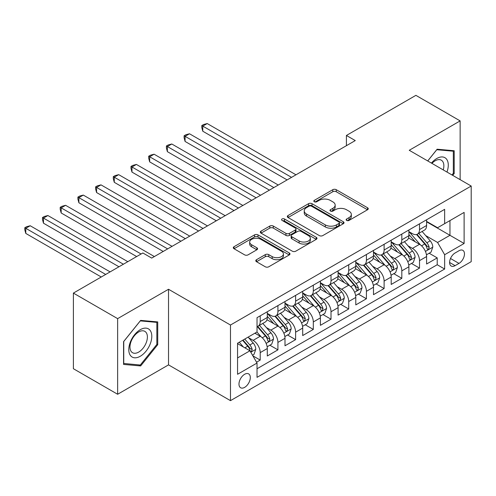 <?xml version="1.0" encoding="UTF-8"?>
<svg xmlns="http://www.w3.org/2000/svg" width="496" height="496" viewBox="0 0 496 496"><rect width="100%" height="100%" fill="white"/><g stroke="black" fill="none" stroke-linecap="round" stroke-linejoin="round"><path stroke-width="0.74" d="M346.642 220.41A1.717 0.992 0 0 0 349.072 220.41L367.53 209.752A2.455 1.42 0 0 0 368.249 208.754A2.455 1.42 0 0 0 367.53 207.75L336.257 189.695A2.455 1.42 0 0 0 332.785 189.695L314.328 200.353A1.717 0.992 0 0 0 313.819 201.054A1.717 0.992 0 0 0 314.328 201.754A1.717 0.992 0 0 0 316.758 201.754L319.145 200.378A7.862 4.538 0 0 1 330.268 200.378L332.872 201.878A7.862 4.538 0 0 1 335.172 205.09A7.862 4.538 0 0 1 332.872 208.301L330.485 209.678A1.717 0.992 0 0 0 329.976 210.378A1.717 0.992 0 0 0 330.485 211.085A1.717 0.992 0 0 0 332.915 211.085L335.302 209.703A7.862 4.538 0 0 1 346.425 209.703L349.029 211.209A7.862 4.538 0 0 1 351.329 214.421A7.862 4.538 0 0 1 349.029 217.626L346.642 219.009A1.717 0.992 0 0 0 346.134 219.709A1.717 0.992 0 0 0 346.642 220.41L346.642 219.009M244.64 387.364A8.01 4.625 120 0 0 249.872 380.308A8.01 4.625 120 0 0 248.645 373.885A8.01 4.625 120 0 0 244.64 374.282A8.01 4.625 120 0 0 239.407 381.343A8.01 4.625 120 0 0 240.634 387.76A8.01 4.625 120 0 0 244.64 387.364M256.513 259.706A2.455 1.42 0 0 0 255.793 260.71A2.455 1.42 0 0 0 256.513 261.714L265.286 266.78A2.455 1.42 0 0 0 268.764 266.78L289.261 254.944A2.455 1.42 0 0 0 289.98 253.94A2.455 1.42 0 0 0 289.261 252.935L257.988 234.881A2.455 1.42 0 0 0 254.516 234.881L234.013 246.717A2.455 1.42 0 0 0 233.294 247.721A2.455 1.42 0 0 0 234.013 248.725L244.609 254.845A2.455 1.42 0 0 0 248.087 254.845L256.86 249.779A2.455 1.42 0 0 0 257.579 248.775A2.455 1.42 0 0 0 256.86 247.771L251.602 244.739A6.572 3.794 0 0 1 249.68 242.054A6.572 3.794 0 0 1 253.735 238.545A6.572 3.794 0 0 1 260.902 239.37L281.486 251.255A6.572 3.794 0 0 1 283.414 253.94A6.572 3.794 0 0 1 279.353 257.443A6.572 3.794 0 0 1 272.192 256.624L268.764 254.64A2.455 1.42 0 0 0 265.286 254.64L256.513 259.706L256.513 261.714M168.528 289.261L117.639 318.637L73.389 293.093L73.389 368.714L117.639 394.264L168.528 364.882L230.479 400.65L230.479 325.029L168.528 289.261L168.528 364.882M460.139 179.657L460.139 120.9L409.25 150.282L471.2 186.043L230.479 325.029M460.139 120.9L415.89 95.35L346.413 135.464L346.413 145.681M73.389 293.093L142.86 252.979L151.708 258.094L355.266 140.573L346.413 135.464M319.319 235.581A2.455 1.42 0 0 0 322.797 235.581L343.294 223.746A2.455 1.42 0 0 0 344.013 222.741A2.455 1.42 0 0 0 343.294 221.743L312.021 203.689A2.455 1.42 0 0 0 308.549 203.689L288.046 215.524A2.455 1.42 0 0 0 287.327 216.523A2.455 1.42 0 0 0 288.046 217.527L319.319 235.581M282.739 220.782A1.717 0.992 0 0 1 284.487 221.024L284.487 218.984L316.281 237.336A2.455 1.42 0 0 1 317 238.34A2.455 1.42 0 0 1 316.281 239.345L295.777 251.181A2.455 1.42 0 0 1 292.305 251.181L261.032 233.126L261.032 231.117A2.455 1.42 0 0 0 260.313 232.122A2.455 1.42 0 0 0 261.032 233.126M261.032 231.117L269.805 226.052A2.455 1.42 0 0 1 273.277 226.052L285.963 233.374A2.455 1.42 0 0 0 289.435 233.374L295.256 230.014A2.455 1.42 0 0 0 295.976 229.016A2.455 1.42 0 0 0 295.256 228.011L282.05 220.385A1.717 0.992 0 0 1 281.548 219.685A1.717 0.992 0 0 1 282.608 218.767A1.717 0.992 0 0 1 284.487 218.984M256.537 362.198L260.214 360.077L252.867 355.837M248.688 337.788L253.134 340.355A10.013 5.778 60 0 1 260.214 352.619L267.294 348.533L267.294 355.992L277.915 349.86L269.861 345.21M266.389 327.571L270.835 330.138A10.013 5.778 60 0 1 277.915 342.401L284.995 338.309L284.995 345.774L295.616 339.642L287.562 334.992M284.09 317.353L288.536 319.92A10.013 5.778 60 0 1 295.616 332.177L302.696 328.092L302.696 335.55L313.311 329.418L305.263 324.775M301.791 307.129L306.237 309.696A10.013 5.778 60 0 1 313.311 321.96L320.391 317.874L320.391 325.333L331.012 319.201L322.958 314.551M319.492 296.912L323.931 299.479A10.013 5.778 60 0 1 331.012 311.742L338.092 307.656L338.092 315.115L348.713 308.983L340.659 304.333M337.193 286.694L341.632 289.261A10.013 5.778 60 0 1 348.713 301.525L355.793 297.433L355.793 304.897L366.414 298.766L358.36 294.116M354.888 276.477L359.333 279.043A10.013 5.778 60 0 1 366.414 291.301L373.494 287.215L373.494 294.674L384.115 288.542L376.061 283.898M372.589 266.253L377.034 268.82A10.013 5.778 60 0 1 384.115 281.083L391.195 276.997L391.195 284.456L401.816 278.324L393.762 273.674M390.29 256.035L394.735 258.602A10.013 5.778 60 0 1 401.816 270.866L408.896 266.78L408.896 274.238L419.517 268.107L419.517 260.648A10.013 5.778 -120 0 0 412.436 248.384L407.991 245.818M411.463 263.457L419.517 268.107M267.294 348.533A10.013 5.778 -120 0 0 260.214 336.269L254.901 333.2M284.995 338.309A10.013 5.778 -120 0 0 277.915 326.052L266.966 319.728M302.696 328.092A10.013 5.778 -120 0 0 295.616 315.828L284.667 309.51M320.391 317.874A10.013 5.778 -120 0 0 313.311 305.61L302.368 299.293M338.092 307.656A10.013 5.778 -120 0 0 331.012 295.393L320.069 289.069M355.793 297.433A10.013 5.778 -120 0 0 348.713 285.175L337.77 278.851M373.494 287.215A10.013 5.778 -120 0 0 366.414 274.951L355.471 268.634M391.195 276.997A10.013 5.778 -120 0 0 384.115 264.734L373.166 258.416M408.896 266.78A10.013 5.778 -120 0 0 401.816 254.516L390.867 248.192M458.986 250.734L455.092 252.985A7.762 4.483 120 0 0 450.021 259.817A7.762 4.483 120 0 0 451.211 266.036A7.762 4.483 120 0 0 455.092 265.651L458.986 263.407A7.762 4.483 120 0 0 464.058 256.568A7.762 4.483 120 0 0 462.867 250.35A7.762 4.483 120 0 0 458.986 250.734M230.479 400.65L471.2 261.671L471.2 186.043M237.559 357.932L249.947 350.777L257.027 363.041L257.027 377.351L444.652 269.024L444.652 254.721L437.571 242.457L425.692 235.6M257.027 363.041L237.559 374.282L237.559 343.22L257.027 331.973L257.027 317.669L444.652 209.343L444.652 223.653L464.12 212.412L464.12 243.48L444.652 254.721M267.294 313.379L270.835 315.419A10.013 5.778 60 0 0 275.838 315.915L282.918 311.829A10.013 5.778 -120 0 0 284.995 307.247L284.995 301.525M284.995 303.155L288.536 305.201A10.013 5.778 60 0 0 293.539 305.697L300.619 301.611A10.013 5.778 -120 0 0 302.696 297.023L302.696 291.301M302.696 292.938L306.237 294.984A10.013 5.778 60 0 0 311.24 295.48L318.32 291.388A10.013 5.778 -120 0 0 320.391 286.806L320.391 281.083M320.391 282.72L323.931 284.766A10.013 5.778 60 0 0 328.941 285.262L336.021 281.17A10.013 5.778 -120 0 0 338.092 276.588L338.092 270.866M338.092 272.502L341.632 274.542A10.013 5.778 60 0 0 346.642 275.038L353.722 270.952A10.013 5.778 -120 0 0 355.793 266.371L355.793 260.648M355.793 262.279L359.333 264.325A10.013 5.778 60 0 0 364.343 264.821L371.423 260.735A10.013 5.778 -120 0 0 373.494 256.147L373.494 250.424M373.494 252.061L377.034 254.107A10.013 5.778 60 0 0 382.044 254.603L389.118 250.511A10.013 5.778 -120 0 0 391.195 245.929L391.195 240.207M391.195 241.843L394.735 243.889A10.013 5.778 60 0 0 399.739 244.385L406.819 240.293A10.013 5.778 -120 0 0 408.896 235.712L408.896 229.989M257.027 368.764L437.218 264.734L437.218 257.889L426.597 264.021L426.597 256.556A10.013 5.778 -120 0 0 419.517 244.299L408.568 237.975M408.896 231.626L412.436 233.666A10.013 5.778 -120 0 0 417.44 234.162A10.013 5.778 -120 0 0 419.517 229.58L419.517 223.857M417.44 234.162L424.52 230.076A10.013 5.778 -120 0 0 426.597 225.494L426.597 219.771M260.214 315.828L260.214 321.551A10.013 5.778 60 0 1 258.137 326.139A10.013 5.778 60 0 1 257.027 326.542M258.137 326.139L265.217 322.047A10.013 5.778 -120 0 0 267.294 317.465L267.294 311.742M277.915 305.61L277.915 311.333A10.013 5.778 60 0 1 275.838 315.915M295.616 295.393L295.616 301.115A10.013 5.778 60 0 1 293.539 305.697M313.311 285.169L313.311 290.892A10.013 5.778 60 0 1 311.24 295.48M331.012 274.951L331.012 280.674A10.013 5.778 60 0 1 328.941 285.262M348.713 264.734L348.713 270.456A10.013 5.778 60 0 1 346.642 275.038M366.414 254.516L366.414 260.239A10.013 5.778 60 0 1 364.343 264.821M384.115 244.292L384.115 250.015A10.013 5.778 60 0 1 382.044 254.603M401.816 234.075L401.816 239.797A10.013 5.778 60 0 1 399.739 244.385M401.816 270.866L401.816 278.324M384.115 281.083L384.115 288.542M366.414 291.301L366.414 298.766M348.713 301.525L348.713 308.983M331.012 311.742L331.012 319.201M313.311 321.96L313.311 329.418M295.616 332.177L295.616 339.642M277.915 342.401L277.915 349.86M260.214 352.619L260.214 360.077M249.947 350.777L237.559 343.623M437.571 242.457L449.959 235.302L449.959 220.59L464.12 212.412M426.597 221.811L464.12 243.48M426.597 221.402L437.571 227.738L444.652 223.653M117.639 318.637L117.639 394.264M429.164 253.239L437.218 257.889M437.218 264.734L444.652 269.024M452.718 175.373L454.206 173.519L454.206 150.747L437.125 149.222L427.707 160.94M123.566 364.417L140.647 365.943L157.728 344.689L157.728 321.916L140.647 320.391L123.566 341.639L123.566 364.417M453.325 173.011L454.206 173.519M156.841 344.181L157.728 344.689M138.843 364.901L140.647 365.943M347.33 220.652L349.029 219.672A7.862 4.538 0 0 0 351.329 216.461L351.329 214.421M335.172 205.09L335.172 207.136A7.862 4.538 0 0 1 332.872 210.341L331.167 211.327M367.499 209.771L336.257 191.735A2.455 1.42 0 0 0 332.785 191.735L315.01 201.996M343.263 223.764L312.021 205.728A2.455 1.42 0 0 0 308.549 205.728L288.077 217.546M338.954 223.448A1.717 0.992 0 0 0 339.456 222.741A1.717 0.992 0 0 0 338.954 222.041L311.5 206.193A1.717 0.992 0 0 0 309.07 206.193L306.547 207.65A7.862 4.538 0 0 0 304.246 210.856A7.862 4.538 0 0 0 306.547 214.067L325.314 224.899A7.862 4.538 0 0 0 336.431 224.899L338.954 223.448L338.954 225.488A1.717 0.992 0 0 0 339.456 224.787L339.456 222.741M304.246 210.856L304.246 212.902A7.862 4.538 0 0 0 306.547 216.113L306.547 214.067M338.954 225.488L336.431 226.945A7.862 4.538 0 0 1 325.314 226.945L306.547 216.113M261.063 233.145L269.805 228.098L269.805 226.052M295.976 229.016L295.976 231.055A2.455 1.42 0 0 1 295.256 232.06L289.435 235.42A2.455 1.42 0 0 1 285.963 235.42L273.277 228.098A2.455 1.42 0 0 0 269.805 228.098M284.487 221.024L316.243 239.363M299.125 240.975A6.572 3.794 0 0 0 306.286 241.8A6.572 3.794 0 0 0 310.341 238.291A6.572 3.794 0 0 0 308.419 235.606L301.165 231.421A2.455 1.42 0 0 0 297.687 231.421L291.871 234.782A2.455 1.42 0 0 0 291.152 235.786A2.455 1.42 0 0 0 291.871 236.784L299.125 240.975L299.125 243.021A6.572 3.794 0 0 0 306.286 243.84A6.572 3.794 0 0 0 310.341 240.337L310.341 238.291M291.152 235.786L291.152 237.826A2.455 1.42 0 0 0 291.871 238.83L291.871 236.784M299.125 243.021L291.871 238.83M283.414 253.94L283.414 255.986A6.572 3.794 0 0 1 279.353 259.489A6.572 3.794 0 0 1 272.192 258.664L268.764 256.686A2.455 1.42 0 0 0 265.286 256.686L256.544 261.733M249.68 242.054L249.68 244.1A6.572 3.794 0 0 0 251.602 246.779L251.602 244.739M256.829 249.798L251.602 246.779M289.23 254.963L257.988 236.927A2.455 1.42 0 0 0 254.516 236.927L234.044 248.744M426.448 254.808L431.018 252.166L432.791 247.051A6.634 3.832 -120 0 0 430.206 240.827L422.121 231.465M420.496 244.943L410.905 233.839A19.152 11.055 -120 0 0 408.896 231.731M415.239 241.825L409.876 235.619A15.897 9.176 -120 0 0 408.896 234.546M295.969 174.803L207.204 123.554L202.777 126.114L202.777 131.223L287.116 179.918M416.541 234.521L424.719 243.995A6.634 3.832 60 0 1 427.087 248.564L427.564 249.352L428.463 249.221L429.207 247.337A6.634 3.832 -120 0 0 426.845 242.767L418.754 233.405M417.018 234.366L425.81 244.547A3.379 1.953 60 0 1 426.659 245.867L429.207 247.337M202.777 131.223L201.804 127.596L201.804 125.55L291.543 177.357M201.804 125.55L203.571 124.527L207.204 123.554M446.97 172.056A16.269 9.393 120 0 0 436.771 158.503A16.269 9.393 120 0 0 431.446 163.091M443.25 169.911A12.319 7.111 120 0 0 441.316 160.189A12.319 7.111 120 0 0 435.159 160.803A12.319 7.111 120 0 0 431.935 163.376M427.744 160.958L436.771 149.724L453.325 151.206L453.325 173.271L451.974 174.945M452.228 150.567L453.325 151.206M150.257 343.852A16.269 9.393 120 0 0 146.047 328.135A16.269 9.393 120 0 0 130.33 342.073A16.269 9.393 120 0 0 134.54 357.79A16.269 9.393 120 0 0 150.257 343.852M146.227 342.705A12.319 7.111 120 0 0 144.838 331.359A12.319 7.111 120 0 0 131.136 341.353A12.319 7.111 120 0 0 132.519 352.699A12.319 7.111 120 0 0 146.227 342.705M123.746 363.549L123.746 341.484L140.294 320.893L156.841 322.375L156.841 344.441L140.294 365.025L123.566 363.45M155.744 321.743L156.841 322.375M408.747 265.025L413.323 262.384L415.09 257.275A6.634 3.832 -120 0 0 412.505 251.044L404.42 241.682M402.802 255.161L393.21 244.057A19.152 11.055 -120 0 0 391.195 241.955M397.538 252.049L392.175 245.836A15.897 9.176 -120 0 0 391.195 244.77M278.268 185.027L189.503 133.777L185.076 136.332L185.076 141.441L269.415 190.135M398.84 244.745L407.018 254.212A6.634 3.832 60 0 1 409.386 258.782L409.87 259.569L410.762 259.445L411.506 257.554A6.634 3.832 -120 0 0 409.144 252.985L401.053 243.623M399.323 244.59L408.109 254.764A3.379 1.953 60 0 1 408.964 256.085L411.506 257.554M185.076 141.441L184.103 137.814L184.103 135.768L273.842 187.581M184.103 135.768L185.87 134.745L189.503 133.777M391.046 275.243L395.622 272.602L397.389 267.493A6.634 3.832 -120 0 0 394.804 261.262L386.719 251.9M385.101 265.379L375.509 254.274A19.152 11.055 -120 0 0 373.494 252.173M379.837 262.266L374.474 256.054A15.897 9.176 -120 0 0 373.494 254.987M260.567 195.244L171.802 143.995L167.375 146.549L167.375 151.658L251.714 200.353M381.139 254.963L389.317 264.43A6.634 3.832 60 0 1 391.685 268.999L392.169 269.787L393.061 269.663L393.805 267.778A6.634 3.832 -120 0 0 391.443 263.209L383.358 253.84M381.622 254.808L390.408 264.982A3.379 1.953 60 0 1 391.263 266.302L393.805 267.778M167.375 151.658L166.402 148.031L166.402 145.985L256.141 197.799M166.402 145.985L168.175 144.968L171.802 143.995M373.345 285.46L377.921 282.819L379.688 277.71A6.634 3.832 -120 0 0 377.109 271.486L369.018 262.117M367.4 275.602L357.808 264.498A19.152 11.055 -120 0 0 355.793 262.39M362.136 272.484L356.773 266.271A15.897 9.176 -120 0 0 355.793 265.205M242.866 205.462L154.101 154.213L149.674 156.767L149.674 161.876L234.019 210.571M363.438 265.18L371.622 274.654A6.634 3.832 60 0 1 373.984 279.223L374.468 280.004L375.36 279.88L376.111 277.996A6.634 3.832 -120 0 0 373.742 273.426L365.657 264.064M363.921 265.025L372.707 275.199A3.379 1.953 60 0 1 373.562 276.526L376.111 277.996M149.674 161.876L148.701 158.249L148.701 156.209L238.44 208.016M148.701 156.209L150.474 155.186L154.101 154.213M355.644 295.684L360.22 293.043L361.987 287.928A6.634 3.832 -120 0 0 359.408 281.703L351.317 272.341M349.699 285.82L340.107 274.716A19.152 11.055 -120 0 0 338.092 272.608M344.441 282.701L339.072 276.495A15.897 9.176 -120 0 0 338.092 275.423M225.165 215.679L136.4 164.43L131.973 166.991L131.973 172.1L216.318 220.794M345.737 275.398L353.921 284.871A6.634 3.832 60 0 1 356.283 289.441L356.767 290.228L357.659 290.098L358.41 288.213A6.634 3.832 -120 0 0 356.041 283.644L347.956 274.282M346.22 275.243L355.012 285.423A3.379 1.953 60 0 1 355.861 286.744L358.41 288.213M131.973 172.1L131 168.473L131 166.427L220.739 218.234M131 166.427L132.773 165.404L136.4 164.43M337.943 305.902L342.519 303.261L344.286 298.152A6.634 3.832 -120 0 0 341.707 291.921L333.616 282.559M331.998 296.038L322.406 284.933A19.152 11.055 -120 0 0 320.391 282.832M326.74 292.925L321.371 286.713A15.897 9.176 -120 0 0 320.391 285.646M207.464 225.903L118.699 174.654L114.272 177.208L114.272 182.317L198.617 231.012M328.036 285.622L336.22 295.089A6.634 3.832 60 0 1 338.582 299.658L339.066 300.446L339.965 300.322L340.709 298.431A6.634 3.832 -120 0 0 338.34 293.861L330.255 284.499M328.519 285.467L337.311 295.641A3.379 1.953 60 0 1 338.16 296.961L340.709 298.431M114.272 182.317L113.299 178.69L113.299 176.644L203.038 228.458M113.299 176.644L115.072 175.621L118.699 174.654M320.242 316.119L324.818 313.478L326.591 308.369A6.634 3.832 -120 0 0 324.006 302.138L315.921 292.776M314.297 306.255L304.705 295.151A19.152 11.055 -120 0 0 302.696 293.049M309.039 303.143L303.676 296.93A15.897 9.176 -120 0 0 302.696 295.864M189.763 236.121L100.998 184.872L96.577 187.426L96.577 192.535L180.916 241.23M310.341 295.839L318.519 305.307A6.634 3.832 60 0 1 320.881 309.876L321.365 310.663L322.264 310.539L323.008 308.655A6.634 3.832 -120 0 0 320.639 304.085L312.554 294.717M310.818 295.684L319.61 305.858A3.379 1.953 60 0 1 320.459 307.179L323.008 308.655M96.577 192.535L95.604 188.908L95.604 186.862L185.343 238.675M95.604 186.862L97.371 185.845L100.998 184.872M302.548 326.337L307.117 323.696L308.89 318.587A6.634 3.832 -120 0 0 306.305 312.362L298.22 302.994M296.596 316.479L287.004 305.375A19.152 11.055 -120 0 0 284.995 303.267M291.338 313.36L285.975 307.148A15.897 9.176 -120 0 0 284.995 306.082M172.062 246.338L83.297 195.089L78.876 197.644L78.876 202.752L163.215 251.447M292.64 306.057L300.818 315.53A6.634 3.832 60 0 1 303.18 320.1L303.664 320.881L304.563 320.757L305.307 318.872A6.634 3.832 -120 0 0 302.944 314.303L294.853 304.941M293.117 305.902L301.909 316.076A3.379 1.953 60 0 1 302.758 317.403L305.307 318.872M78.876 202.752L77.903 199.125L77.903 197.086L167.642 248.893M77.903 197.086L79.67 196.063L83.297 195.089M284.847 336.561L289.416 333.92L291.189 328.805A6.634 3.832 -120 0 0 288.604 322.58L280.519 313.218M278.895 326.697L269.303 315.592A19.152 11.055 -120 0 0 267.294 313.484M273.637 323.578L268.274 317.372A15.897 9.176 -120 0 0 267.294 316.299M154.368 256.556L65.596 205.307L61.175 207.867L61.175 212.976L136.667 256.556M274.939 316.274L283.117 325.748A6.634 3.832 60 0 1 285.485 330.317L285.963 331.105L286.862 330.975L287.606 329.09A6.634 3.832 -120 0 0 285.243 324.52L277.152 315.158M275.416 316.119L284.208 326.3A3.379 1.953 60 0 1 285.057 327.62L287.606 329.09M61.175 212.976L60.202 209.349L60.202 207.303L141.087 254.002M60.202 207.303L61.969 206.28L65.596 205.307M267.146 346.778L271.721 344.137L273.488 339.028A6.634 3.832 -120 0 0 270.903 332.797L262.818 323.435M261.2 336.914L256.965 332.01M255.936 333.802L255.248 333.002M127.813 261.671L47.901 215.531L43.474 218.085L43.474 223.194L118.966 266.78M257.238 326.498L265.416 335.966A6.634 3.832 60 0 1 267.784 340.535L268.268 341.322L269.161 341.198L269.905 339.307A6.634 3.832 -120 0 0 267.542 334.738L259.451 325.376M257.715 326.343L266.507 336.517A3.379 1.953 60 0 1 267.363 337.838L269.905 339.307M43.474 223.194L42.501 219.567L42.501 217.521L123.392 264.225M42.501 217.521L44.268 216.498L47.901 215.531M252.514 355.223L254.02 354.355L255.787 349.246A6.634 3.832 -120 0 0 253.202 343.015L248.112 337.125M243.362 346.977L239.264 342.234M238.235 344.019L237.559 343.232M110.112 271.889L30.2 225.748L25.773 228.303L25.773 233.411L101.265 276.997M242.625 340.293L247.715 346.183A6.634 3.832 60 0 1 250.083 350.753L250.567 351.54L251.46 351.416L252.204 349.531A6.634 3.832 -120 0 0 249.841 344.962L244.751 339.066M243.034 340.051L248.806 346.735A3.379 1.953 60 0 1 249.662 348.056L252.204 349.531M25.773 233.411L24.8 229.784L24.8 227.738L105.691 274.443M24.8 227.738L26.567 226.722L30.2 225.748M253.134 340.355L260.214 336.269M270.835 330.138L277.915 326.052M288.536 319.92L295.616 315.828M306.237 309.696L313.311 305.61M323.931 299.479L331.012 295.393M341.632 289.261L348.713 285.175M359.333 279.043L366.414 274.951M377.034 268.82L384.115 264.734M394.735 258.602L401.816 254.516M412.436 248.384L419.517 244.299M419.517 229.58L426.597 225.494M260.214 321.551L267.294 317.465M277.915 311.333L284.995 307.247M295.616 301.115L302.696 297.023M313.311 290.892L320.391 286.806M331.012 280.674L338.092 276.588M348.713 270.456L355.793 266.371M366.414 260.239L373.494 256.147M384.115 250.015L391.195 245.929M401.816 239.797L408.896 235.712M419.517 260.648L426.597 256.556M450.498 258.503L458.986 263.407M449.605 262.483L455.092 265.651M349.029 219.672L349.029 217.626M330.485 211.085L330.485 209.678M332.872 210.341L332.872 208.301M314.328 201.754L314.328 200.353M332.785 191.735L332.785 189.695M336.257 191.735L336.257 189.695M367.53 209.752L367.53 207.75M288.046 217.527L288.046 215.524M308.549 205.728L308.549 203.689M312.021 205.728L312.021 203.689M343.294 223.746L343.294 221.743M325.314 226.945L325.314 224.899M336.431 226.945L336.431 224.899M273.277 228.098L273.277 226.052M285.963 235.42L285.963 233.374M289.435 235.42L289.435 233.374M295.256 232.06L295.256 230.014M316.281 239.345L316.281 237.336M265.286 256.686L265.286 254.64M268.764 256.686L268.764 254.64M272.192 258.664L272.192 256.624M256.86 249.779L256.86 247.771M234.013 248.725L234.013 246.717M254.516 236.927L254.516 234.881M257.988 236.927L257.988 234.881M289.261 254.944L289.261 252.935M425.438 251.404L432.748 247.182M410.905 233.839L411.823 233.312M426.845 242.767L430.206 240.827M421.557 245.818L424.719 243.995M407.737 261.621L415.047 257.399M393.21 244.057L394.122 243.53M409.144 252.985L412.505 251.044M403.856 256.041L407.018 254.212M390.036 271.839L397.346 267.623M375.509 254.274L376.421 253.747M391.443 263.209L394.804 261.262M386.155 266.259L389.317 264.43M372.335 282.063L379.645 277.841M357.808 264.498L358.72 263.971M373.742 273.426L377.109 271.486M368.454 276.477L371.622 274.654M354.634 292.28L361.944 288.058M340.107 274.716L341.019 274.189M356.041 283.644L359.408 281.703M350.753 286.694L353.921 284.871M336.933 302.498L344.243 298.276M322.406 284.933L323.318 284.406M338.34 293.861L341.707 291.921M333.052 296.918L336.22 295.089M319.232 312.716L326.548 308.5M304.705 295.151L305.617 294.624M320.639 304.085L324.006 302.138M315.357 307.136L318.519 305.307M301.531 322.939L308.847 318.717M287.004 305.375L287.916 304.848M302.944 314.303L306.305 312.362M297.656 317.353L300.818 315.53M283.836 333.157L291.146 328.935M269.303 315.592L270.215 315.065M285.243 324.52L288.604 322.58M279.955 327.571L283.117 325.748M266.135 343.375L273.445 339.152M267.542 334.738L270.903 332.797M262.254 337.795L265.416 335.966M250.79 352.234L255.744 349.376M249.841 344.962L253.202 343.015M244.857 347.839L247.715 346.183"/></g></svg>
